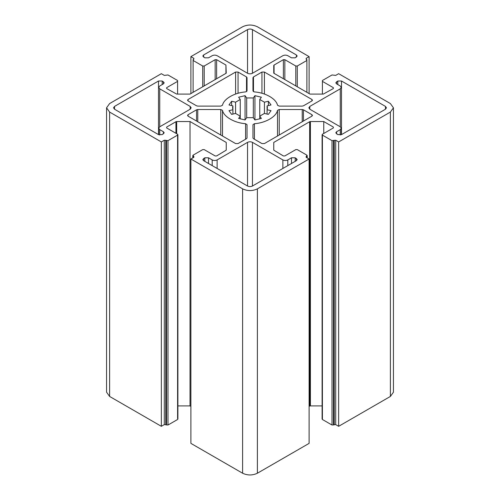 <?xml version="1.0" encoding="UTF-8"?>
<svg xmlns="http://www.w3.org/2000/svg" width="500" height="500" viewBox="0 0 500 500"><rect width="100%" height="100%" fill="white"/><g stroke="black" fill="none" stroke-linecap="round" stroke-linejoin="round"><path stroke-width="0.75" d="M114.55 106.394L113.531 107.812L114.55 109.237L158.506 134.613L162.2 134.613L164.2 132.838L163.438 131.769L159.738 129.637L158.719 128.219L159.738 126.794L190.156 109.237L191.175 107.812L190.156 106.394L159.738 88.831L158.719 87.406L159.738 85.988L163.438 83.856L164.2 82.788L162.2 81.013L158.506 81.013L114.55 106.394L114.55 109.237M252.463 29.613C250.819 28.844 249.181 28.844 247.537 29.613L203.575 54.994L202.812 56.056L204.806 57.831L208.5 57.831L212.194 55.7C213.837 54.938 215.481 54.938 217.125 55.7L247.537 73.263C249.181 74.031 250.819 74.031 252.463 73.263L282.875 55.7C284.519 54.938 286.163 54.938 287.806 55.7L291.5 57.831L295.194 57.831L297.188 56.056L296.425 54.994L252.463 29.613L252.463 73.263M385.45 109.237L386.469 107.812L385.45 106.394L341.494 81.013L337.8 81.013L335.8 82.788L336.562 83.856L340.262 85.988L341.281 87.406L340.262 88.831L309.844 106.394L308.825 107.812L309.844 109.237L340.262 126.794L341.281 128.219L340.262 129.637L336.562 131.769L335.8 132.838L337.8 134.613L341.494 134.613L385.45 109.237L385.45 106.394M247.537 186.012C249.181 186.781 250.819 186.781 252.463 186.012L296.425 160.637L297.188 159.569L295.194 157.794L291.5 157.794L287.806 159.925C286.163 160.688 284.519 160.688 282.875 159.925L252.463 142.363C250.819 141.594 249.181 141.594 247.537 142.363L217.125 159.925C215.481 160.688 213.837 160.688 212.194 159.925L208.5 157.794L204.806 157.794L202.812 159.569L203.575 160.637L247.537 186.012L247.537 142.363M322.406 94.094L322.406 80.512L322.406 81.369L333.363 87.694L333.363 88.544L333.363 87.694L333.363 88.544L323.325 94.094L309.969 94.094L273.762 73.188L273.762 65.475L273.762 73.188M274.069 73.369L274.069 65.05L273.762 65.475M274.069 65.05L283.369 59.681L283.369 78.737M284.85 79.588L284.85 59.681L283.369 59.681M284.85 59.681L295.806 66.013L295.806 85.919M297.288 86.769L297.288 66.013L295.806 66.013M297.288 66.013L306.887 60.462L306.15 58.331L309.106 56.625L309.106 93.594M306.887 92.312L306.887 59.612M306.15 59.188L306.15 58.331L306.15 59.188M190.894 93.594L190.894 56.625L242.613 26.769C247.537 24.469 252.463 24.469 257.387 26.769L309.106 56.625M190.894 56.625L193.85 58.331L193.113 60.462L202.712 66.013L202.712 86.769M193.85 58.331L193.85 59.188L193.85 58.331M193.113 59.612L193.113 92.312M204.194 85.919L204.194 66.013L202.712 66.013M204.194 66.013L215.15 59.681L215.15 79.588M216.631 78.737L216.631 59.681L215.15 59.681M216.631 59.681L225.931 65.05L225.931 73.369M177.594 94.094L177.594 80.512L177.594 81.369L166.637 87.694L166.637 88.544L166.637 87.694L166.637 88.544L176.675 94.094L190.031 94.094L226.238 73.188L225.931 65.05M177.594 80.512L167.987 74.969L164.294 75.394L161.344 73.688L109.625 103.55L106.562 107.812L106.562 392.188L109.625 396.45L161.344 426.312L161.344 141.938L109.625 112.075L106.562 107.812M161.344 141.938L164.294 140.231L167.987 140.656L177.594 135.113L177.594 418.631M177.594 134.256L177.594 135.113L177.594 134.256L166.637 127.931L166.637 127.081L166.637 127.931L166.637 127.081L175.938 121.713L175.938 133.3M176.675 133.725L176.675 121.531L175.938 121.713M176.675 121.531L190.031 121.531L226.238 142.438L226.238 150.15L216.631 155.944L215.15 155.944L204.194 149.613L202.712 149.613L193.113 155.162L193.85 157.294L190.894 159L190.894 443.375L242.613 473.231C247.537 475.531 252.463 475.531 257.387 473.231L309.106 443.375L309.106 159L257.387 188.856C252.463 191.156 247.537 191.156 242.613 188.856L190.894 159M193.113 155.162L193.113 157.719M193.85 156.438L193.85 157.294L193.85 156.438M309.106 159L306.15 157.294L306.887 155.162L297.288 149.613L295.806 149.613L284.85 155.944L283.369 155.944L273.762 150.15L273.762 142.438L309.662 121.713L309.662 406.087L310.4 405.906L310.4 121.531L309.662 121.713M306.15 157.294L306.15 156.438L306.15 157.294M306.887 157.719L306.887 155.162M310.4 121.531L323.756 121.531L333.363 127.081L333.363 127.931L333.363 127.081L333.363 127.931L322.406 134.256L322.406 135.113L322.406 134.256M322.406 135.113L332.013 140.656L335.706 140.231L338.656 141.938L338.656 426.312L335.706 424.606L332.013 425.031L322.406 419.487L322.406 135.113M322.406 80.512L332.013 74.969L335.706 75.394L338.656 73.688L390.375 103.55L393.438 107.812L390.375 112.075L338.656 141.938M268.356 101.244L271.019 104.963L267.094 105.9L267.413 107.812L267.094 109.725L271.019 110.662L268.356 114.381L264.431 113.438L259.75 116.144L261.375 118.413L254.938 119.95L253.312 117.681L246.688 117.681L245.062 119.95L238.625 118.413L240.25 116.144L235.569 113.438L231.644 114.381L228.981 110.662L232.906 109.725L232.587 107.812L232.906 105.9L228.981 104.963L231.644 101.244L235.569 102.188L240.25 99.481L238.625 97.212L245.062 95.675L246.688 97.944L253.312 97.944L254.938 95.675L261.375 97.212L259.75 99.481L264.431 102.188L268.356 101.244L268.356 105.6M252.963 137.969L253.469 138.681L261.944 143.575L264.406 143.575L311.938 116.131L312.45 115.419L311.938 114.706L303.463 109.819L302.231 109.519L279.231 109.519L277.506 110.369C276.281 116.744 265.469 122.987 254.425 123.694L252.963 124.688L252.963 137.969M247.037 77.656L246.531 76.944L238.056 72.05L235.594 72.05L188.062 99.494L187.55 100.206L188.062 100.919L196.537 105.806L197.769 106.106L220.769 106.106L222.494 105.256C223.719 98.881 234.531 92.638 245.575 91.931L247.037 90.938L247.037 77.656M302.231 106.106L303.463 105.806L311.938 100.919L312.45 100.206L311.938 99.494L264.406 72.05L261.944 72.05L253.469 76.944L252.963 77.656L252.963 90.938L254.425 91.931C265.469 92.638 276.281 98.881 277.506 105.256L279.231 106.106L302.231 106.106M197.769 109.519L196.537 109.819L188.062 114.706L187.55 115.419L188.062 116.131L235.594 143.575L238.056 143.575L246.531 138.681L247.037 137.969L247.037 124.688L245.575 123.694C234.531 122.987 223.719 116.744 222.494 110.369L220.769 109.519L197.769 109.519L197.769 121.731M393.438 107.812L393.438 392.188L390.375 396.45L338.656 426.312M322.406 418.631L322.406 419.487M322.1 405.906L310.4 405.906M309.662 406.087L309.106 406.406M190.894 406.406L190.031 405.906L177.9 405.906M177.594 419.487L167.987 425.031L164.294 424.606L161.344 426.312M323.756 121.531L323.756 133.475M190.031 121.531L190.031 405.906M240.25 118.938L240.25 99.481M259.75 118.938L259.75 99.481M267.094 114.075L267.094 105.9M264.431 113.438L264.431 102.188M254.938 119.95L254.938 95.675M253.312 117.681L253.312 97.944M246.688 117.681L246.688 97.944M245.062 119.95L245.062 95.675M235.569 113.438L235.569 102.188M231.644 105.6L231.644 101.244M232.906 114.075L232.906 105.9M247.537 29.613L247.537 73.263M296.425 54.994L296.425 57.125M341.494 134.613L341.494 81.013M340.262 129.637L340.262 135.013M336.562 133.906L336.562 131.769M309.844 109.237L309.844 106.394M340.262 88.831L340.262 126.794M252.463 186.012L252.463 142.363M217.125 168.456L217.125 159.925M287.806 165.613L287.806 159.925M282.875 159.925L282.875 168.456M212.194 159.925L212.194 165.613M159.738 126.794L159.738 88.831M190.156 106.394L190.156 109.237M159.738 135.013L159.738 129.637M163.438 131.769L163.438 133.906M336.562 83.856L336.562 81.719M337.8 81.013L337.8 84.562M291.5 157.794L291.5 163.481M295.194 161.344L295.194 157.794M296.425 158.5L296.425 160.637M204.806 157.794L204.806 161.344M208.5 163.481L208.5 157.794M203.575 160.637L203.575 158.5M163.438 81.719L163.438 83.856M162.2 84.562L162.2 81.013M158.506 81.013L158.506 134.613M203.575 57.125L203.575 54.994M264.406 94.044L264.406 72.05M261.944 72.05L261.944 93.281M311.938 99.494L311.938 100.919M253.469 91.65L253.469 76.944M311.938 114.706L311.938 116.131M302.231 109.519L302.231 121.731M303.463 121.025L303.463 109.819M279.231 135.013L279.231 109.519M277.506 110.369L277.506 136.006M254.425 139.231L254.425 123.694M245.575 123.694L245.575 139.231M188.062 116.131L188.062 114.706M196.537 109.819L196.537 121.025M220.769 109.519L220.769 135.013M222.494 136.006L222.494 110.369M188.062 100.919L188.062 99.494M235.594 72.05L235.594 94.044M246.531 76.944L246.531 91.65M238.056 93.281L238.056 72.05M164.294 424.606L164.294 140.231M165.775 424.606L165.775 140.231M166.513 425.031L166.513 140.656M167.987 425.031L167.987 140.656M109.625 112.075L109.625 396.45M242.613 188.856L242.613 473.231M332.013 425.031L332.013 140.656M333.488 425.031L333.488 140.656M334.225 424.606L334.225 140.231M335.706 424.606L335.706 140.231M257.387 188.856L257.387 473.231M390.375 396.45L390.375 112.075M341.281 128.219L341.281 134.725M158.719 134.725L158.719 128.219M322.1 134.688L322.1 419.062M177.9 134.688L177.9 419.062M192.806 155.588L192.806 157.894M307.194 155.588L307.194 157.894"/></g></svg>
